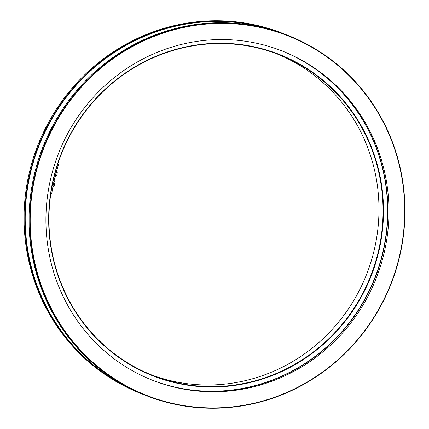 <?xml version="1.0" encoding="UTF-8"?>
<svg xmlns="http://www.w3.org/2000/svg" width="429" height="429" viewBox="0 0 429 429"><rect width="100%" height="100%" fill="white"/><g stroke="black" fill="none" stroke-linecap="round" stroke-linejoin="round"><path stroke-width="0.64" d="M277.037 53.931A172.335 166.227 -68.5 0 1 368.125 270.334A172.335 166.227 -68.5 0 1 158.671 377.359A172.335 166.227 -68.5 0 1 150.879 374.646M143.661 394.583A193.527 186.669 -68.5 0 1 141.527 393.758A193.527 186.669 -68.5 0 1 36.519 151.024A193.527 186.669 -68.5 0 1 272.168 29.633A193.527 186.669 -68.5 0 1 283.215 33.564A193.527 186.669 -68.5 0 1 285.339 34.417M283.215 33.564L282.491 33.28A193.527 186.669 111.5 0 0 271.444 29.344A193.527 186.669 111.5 0 0 35.795 150.735A193.527 186.669 111.5 0 0 140.803 393.473L141.527 393.758M162.725 379.349A172.699 166.581 -68.5 0 1 57.4 164.355A172.699 166.581 -68.5 0 1 269.444 50.895A172.699 166.581 -68.5 0 1 374.769 265.889A172.699 166.581 -68.5 0 1 162.725 379.349M269.24 51.212A172.335 166.227 111.5 0 0 59.4 159.309A172.335 166.227 111.5 0 0 152.912 375.461A172.335 166.227 111.5 0 0 162.747 378.963A172.335 166.227 111.5 0 0 372.587 270.871A172.335 166.227 111.5 0 0 279.075 54.714A172.335 166.227 111.5 0 0 269.24 51.212M151.995 380.051A176.941 170.672 111.5 0 0 161.411 383.381A176.941 170.672 111.5 0 0 376.737 272.753A176.941 170.672 111.5 0 0 281.531 50.729M387.795 205.378A177.311 171.026 -68.5 0 1 335.14 339.242M271.3 29.751A193.163 186.315 111.5 0 0 39.082 145.495A193.163 186.315 111.5 0 0 130.207 388.438M157.759 399.34A193.163 186.315 111.5 0 0 394.921 272.436A193.163 186.315 111.5 0 0 277.123 31.977A193.163 186.315 111.5 0 0 39.961 158.875A193.163 186.315 111.5 0 0 157.759 399.34M277.145 31.59A193.527 186.669 -68.5 0 1 288.197 35.527A193.527 186.669 -68.5 0 1 393.205 278.265A193.527 186.669 -68.5 0 1 157.556 399.656A193.527 186.669 -68.5 0 1 146.509 395.72A193.527 186.669 -68.5 0 1 41.5 152.981A193.527 186.669 -68.5 0 1 277.145 31.59M288.197 35.527L287.473 35.242A193.527 186.669 111.5 0 0 276.421 31.306A193.527 186.669 111.5 0 0 40.776 152.697A193.527 186.669 111.5 0 0 145.785 395.436L146.509 395.72M272.115 47.399A176.941 170.672 111.5 0 0 56.66 158.387A176.941 170.672 111.5 0 0 152.67 380.319A176.941 170.672 111.5 0 0 162.773 383.917A176.941 170.672 111.5 0 0 378.222 272.93A176.941 170.672 111.5 0 0 282.212 50.997A176.941 170.672 111.5 0 0 272.115 47.399M152.129 380.105A176.941 170.672 111.5 0 0 161.685 383.488A176.941 170.672 111.5 0 0 377.032 272.785A176.941 170.672 111.5 0 0 281.671 50.783M57.668 164.377L58.526 164.65A170.49 164.446 111.5 0 0 51.759 193.565L50.842 193.447M58.526 164.65L57.684 164.318M54 181.333L54.746 181.499L54.912 182.663L54.478 185.001L53.866 186.175L52.976 186.336M54.848 181.928A2.397 0.627 102.6 0 1 54.864 181.998A2.397 0.627 102.6 0 1 54.912 182.663A2.397 0.627 102.6 0 1 54.478 185.001A2.397 0.627 102.6 0 1 53.957 186.084A2.397 0.627 102.6 0 1 53.866 186.186L53.673 186.315M53.866 186.175L53.04 185.988M54.746 181.499L54.864 181.998M54.697 183.741L53.539 183.483M56.564 171.123L57.229 172.029L57.052 174.163L56.285 176.067L55.641 176.582L55.137 176.469M57.229 172.029A2.397 0.627 102.6 0 0 57.218 171.959L57.213 171.954A2.397 0.627 102.6 0 1 57.218 171.959L57.229 172.029A2.397 0.627 102.6 0 1 57.052 174.163A2.397 0.627 102.6 0 1 56.306 176.04L56.285 176.067A2.397 0.627 102.6 0 0 56.306 176.04L56.306 176.04M57.175 172.774L56.161 172.549M56.542 175.466L55.454 175.225"/></g></svg>
